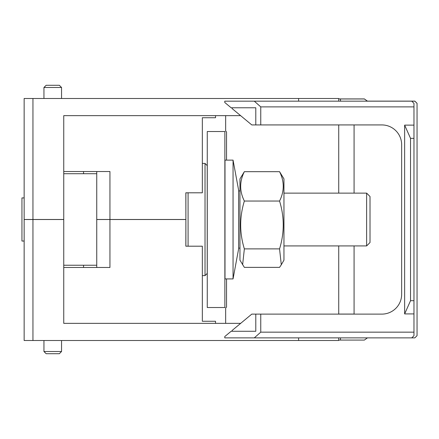 <?xml version="1.0" encoding="UTF-8"?>
<svg xmlns="http://www.w3.org/2000/svg" width="439" height="439" viewBox="0 0 439 439"><rect width="100%" height="100%" fill="white"/><g stroke="black" fill="none" stroke-linecap="round" stroke-linejoin="round"><path stroke-width="0.66" d="M366.631 245.922L366.631 193.122L370.017 196.513L370.017 242.531L366.631 245.922L283.956 245.922M283.956 178.876L283.956 260.168L281.295 264.772L279.555 248.886C284.456 232.9 284.456 216.954 279.555 201.035C284.456 191.223 284.456 181.433 279.555 171.671L283.956 178.876M242.624 264.772L244.358 248.886C239.458 232.972 239.458 217.02 244.358 201.035C239.458 191.267 239.458 181.477 244.358 171.671L239.957 178.876L239.957 260.168L244.358 267.373L279.555 267.373L281.289 264.772M244.358 248.886L279.555 248.886M244.358 201.035L279.555 201.035M244.358 171.671L279.555 171.671M185.884 246.197L185.884 192.803M188.084 246.197L188.084 192.803M207.224 273.42L205.024 275.621L207.224 273.42L207.224 165.624L205.024 163.423L205.024 275.621L202.341 275.621M224.867 131.524L224.867 307.519L207.268 307.519L207.268 131.524L224.867 131.524M224.998 198.499L224.998 160.125L233.054 160.125L233.054 278.919L224.998 278.919L224.998 198.499M233.054 278.919L238.64 248.781L238.64 190.263L233.054 160.125M32.947 219.522L32.947 340.516L24.15 340.516L24.15 219.522L63.748 219.522L63.748 115.644L215.538 115.644L215.538 117.734L202.341 117.734L202.341 162.282M96.745 171.523L96.745 265.238L63.748 265.238M96.745 173.718L63.748 173.718M24.15 197.918L21.95 197.918L21.95 241.038L24.15 241.038M404.637 313.918L404.637 125.126L410.531 138.345L410.531 300.699L404.637 313.918L413.972 313.918L413.972 300.699L410.531 300.699M260.761 314.115L255.789 314.115L255.789 331.275L231.133 331.275L224.779 336.554L224.779 337.876L254.296 337.876L260.761 332.158L260.761 314.115L381.853 314.115A19.799 19.799 0 0 0 401.652 294.317L401.652 144.727A19.799 19.799 0 0 0 381.853 124.928L260.761 124.928L260.761 106.886L254.296 101.168L414.85 101.168L417.006 103.324M254.296 101.168L224.779 101.168L224.779 102.49L231.133 107.769L255.789 107.769L255.789 124.928L260.761 124.928M413.972 300.699L413.972 138.345L410.531 138.345M260.761 106.886L413.972 106.886L413.972 138.345M413.972 125.126L404.637 125.126M260.761 332.158L413.972 332.158L413.972 313.918M413.972 106.886L413.972 103.368L411.771 101.168M413.972 332.158L413.972 335.676L411.771 337.876L254.296 337.876M354.081 124.928L354.081 193.122M354.081 245.922L354.081 314.115M43.949 351.513L61.548 351.513L59.347 353.713L46.15 353.713L43.949 351.513L43.949 340.516M61.548 87.487L43.949 87.487L46.15 85.287L59.347 85.287L61.548 87.487L61.548 98.484M255.789 331.275L232.066 331.275L232.066 330.507L251.788 314.115L255.789 314.115M401.652 294.317A19.799 19.799 0 0 1 381.853 314.115M255.789 107.769L232.066 107.769L232.066 108.537L251.788 124.928L255.789 124.928M381.853 124.928A19.799 19.799 0 0 1 401.652 144.727M354.081 314.072L338.732 314.072M411.771 101.124L367.432 101.124L414.85 101.124L417.05 103.324M225.657 323.356L225.657 307.959L226.54 307.075L226.54 278.919L224.998 278.919M185.884 219.522L185.84 246.197L202.341 246.197L202.341 321.266L202.341 262.412M63.748 219.522L63.748 323.356L215.538 323.356L215.538 321.266L202.341 321.266L202.341 270.929M202.341 276.718L202.341 275.379M226.54 160.125L226.54 131.925L225.657 131.041L225.657 115.644M202.341 163.621L202.341 168.071M202.341 176.588L202.341 117.734L202.341 192.803L185.84 192.803L185.884 219.478M367.432 337.876L364.37 340.077L340.494 340.077L340.494 337.876M340.494 340.077L338.732 340.077M338.732 98.967L364.37 98.967L367.432 101.168M340.494 98.967L340.494 101.168M338.732 98.923L364.37 98.923L367.432 101.124M338.732 245.922L338.732 314.115M185.84 246.197L185.884 244.452M83.547 267.477L83.547 265.238M96.745 267.477L96.745 265.238M185.84 192.803L185.884 194.548M338.732 193.122L338.732 124.928M61.548 351.513L61.548 340.516M338.732 337.876L338.732 340.516L298.608 340.516L298.608 337.876M338.732 101.168L338.732 98.484L24.15 98.484L24.15 219.478L63.748 219.478M96.745 219.478L109.948 219.478L109.948 171.523L63.748 171.523L83.547 171.523L83.547 173.718M298.608 101.168L298.608 98.484M411.771 337.876L414.85 337.876L417.05 335.676L417.05 103.368M96.745 219.522L109.948 219.522L109.948 267.477L63.748 267.477M185.84 219.522L109.948 219.522M63.748 323.356L240.665 323.356M32.947 340.516L298.608 340.516M240.616 115.644L63.748 115.644M109.948 219.478L185.84 219.478M32.947 219.478L32.947 98.484M366.631 193.122L283.956 193.122M238.64 248.123L239.957 248.123M238.64 190.921L239.957 190.921M207.224 165.624L205.024 163.423L202.341 163.423M43.949 87.487L43.949 98.484"/></g></svg>
